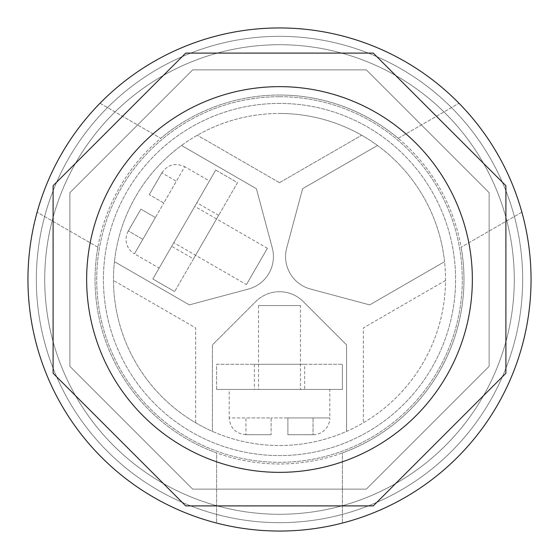 <?xml version="1.0" encoding="UTF-8"?>
<svg xmlns="http://www.w3.org/2000/svg" width="559" height="559" viewBox="0 0 559 559"><rect width="100%" height="100%" fill="white"/><g stroke="black" fill="none" stroke-linecap="round" stroke-linejoin="round"><path stroke-width="0.42" stroke-dasharray="2.79 2.1" d="M279.5 522.665A243.165 243.165 0 0 0 522.665 279.5A243.165 243.165 0 0 0 279.5 36.335A243.165 243.165 0 0 0 36.335 279.5A243.165 243.165 0 0 0 279.5 522.665A243.165 243.165 0 0 0 522.665 279.5A243.165 243.165 0 0 0 279.5 36.335A243.165 243.165 0 0 0 36.335 279.5A243.165 243.165 0 0 0 279.5 522.665M279.5 103.415A176.085 176.085 0 0 0 103.415 279.5A176.085 176.085 0 0 0 279.5 455.585A176.085 176.085 0 0 0 455.585 279.5A176.085 176.085 0 0 0 279.5 103.415A176.085 176.085 0 0 0 103.415 279.5A176.085 176.085 0 0 0 279.5 455.585A176.085 176.085 0 0 0 455.585 279.5A176.085 176.085 0 0 0 279.5 103.415M489.125 366.327L366.327 489.125L192.673 489.125L69.875 366.327L69.875 192.673L192.673 69.875L366.327 69.875L489.125 192.673L489.125 366.327L489.125 192.673L366.327 69.875L192.673 69.875L69.875 192.673L69.875 366.327L192.673 489.125L366.327 489.125L489.125 366.327M279.5 463.97A184.47 184.47 0 0 1 95.03 279.5A184.47 184.47 0 0 1 279.5 95.03A184.47 184.47 0 0 1 463.97 279.5A184.47 184.47 0 0 1 279.5 463.97A184.47 184.47 0 0 1 95.03 279.5A184.47 184.47 0 0 1 279.5 95.03A184.47 184.47 0 0 1 463.97 279.5A184.47 184.47 0 0 1 279.5 463.97M279.5 44.72A234.78 234.78 0 0 1 514.28 279.5A234.78 234.78 0 0 1 279.5 514.28A234.78 234.78 0 0 1 44.72 279.5A234.78 234.78 0 0 1 279.5 44.72A234.78 234.78 0 0 1 514.28 279.5A234.78 234.78 0 0 1 279.5 514.28A234.78 234.78 0 0 1 44.72 279.5A234.78 234.78 0 0 1 279.5 44.72M279.5 531.05A251.55 251.55 0 0 0 531.05 279.5A251.55 251.55 0 0 0 279.5 27.95A251.55 251.55 0 0 0 27.95 279.5A251.55 251.55 0 0 0 279.5 531.05M505.895 373.279L505.895 185.721L373.279 53.105L185.721 53.105L53.105 185.721L53.105 373.279L185.721 505.895L373.279 505.895L505.895 373.279M279.5 291.714A33.54 33.54 0 0 1 303.216 301.539L346.58 344.903L346.58 431.366A166.023 166.023 0 0 1 212.42 431.366L212.42 344.903L255.784 301.539A33.54 33.54 0 0 1 303.216 301.539L346.58 344.903L346.58 431.366A166.023 166.023 0 0 0 444.559 261.661L369.681 304.893L310.448 289.017A33.54 33.54 0 0 1 286.725 247.944L302.601 188.704L377.479 145.473A166.023 166.023 0 0 1 444.559 261.661L369.681 304.893L310.448 289.017A33.54 33.54 0 0 1 286.725 247.944L302.601 188.704L377.479 145.473A166.023 166.023 0 0 0 279.5 113.477A166.023 166.023 0 0 1 445.523 279.5A166.023 166.023 0 0 1 279.5 445.523A166.023 166.023 0 0 1 113.477 279.5A166.023 166.023 0 0 1 279.5 113.477A166.023 166.023 0 0 0 181.521 145.473L256.399 188.704L272.275 247.944A33.54 33.54 0 0 1 248.552 289.017L189.319 304.893L114.441 261.661A166.023 166.023 0 0 1 181.521 145.473L256.399 188.704L272.275 247.944A33.54 33.54 0 0 1 248.552 289.017L189.319 304.893L114.441 261.661A166.023 166.023 0 0 0 212.42 431.366L212.42 344.903L255.784 301.539A33.54 33.54 0 0 1 279.5 291.714M279.5 96.707A182.793 182.793 0 0 1 462.293 279.5A182.793 182.793 0 0 1 279.5 462.293A182.793 182.793 0 0 1 96.707 279.5A182.793 182.793 0 0 1 279.5 96.707A182.793 182.793 0 0 1 462.293 279.5A182.793 182.793 0 0 1 279.5 462.293A182.793 182.793 0 0 1 96.707 279.5A182.793 182.793 0 0 1 279.5 96.707M279.5 182.681L361.673 135.236L279.5 182.681L197.327 135.236L279.5 182.681M445.523 280.471L363.35 327.909L363.35 422.793L363.35 327.909L445.523 280.471M195.65 422.793L195.65 327.909L113.477 280.471L195.65 327.909L195.65 422.793M304.655 364.286L254.345 364.286L304.655 364.286L304.655 389.441L254.345 389.441L304.655 389.441M254.345 364.286L254.345 389.441M216.612 389.441L216.612 364.286L342.387 364.286L216.612 364.286L216.612 389.441L342.387 389.441L342.387 364.286L342.387 389.441L216.612 389.441M300.462 305.591L258.537 305.591L300.462 305.591L300.462 389.441L258.537 389.441L300.462 389.441M258.537 305.591L258.537 389.441M329.81 389.441L229.19 389.441L329.81 389.441L329.81 417.95L287.885 417.95L313.04 417.95L313.04 434.692L287.885 434.72L287.885 417.95L287.885 434.72L313.04 434.692L313.04 417.95L271.115 417.95L329.81 417.95A16.77 16.77 0 0 1 313.04 434.72L313.04 434.72M245.96 434.72C235.772 433.728 230.182 428.138 229.19 417.95L271.115 417.95L271.115 434.72L247.022 434.72L271.115 434.72L271.115 417.95L229.19 417.95L229.19 389.441M271.115 434.72L245.96 434.692L271.115 434.72L271.115 417.95L245.96 417.95L245.96 434.692L245.96 417.95L271.115 417.95L271.115 434.72M311.978 434.72L287.885 434.72L311.978 434.72M287.885 417.95L287.885 434.72L287.885 417.95M246.421 284.608L267.384 248.301L246.421 284.608L173.807 242.683L194.77 206.376L173.807 242.683M267.384 248.301L194.77 206.376M159.133 268.096L209.443 180.955L159.133 268.096L134.44 253.842L155.402 217.535L142.825 239.322L128.332 230.951L140.882 209.15L155.402 217.535L140.882 209.15L128.836 230.015L128.332 230.951L142.825 239.322L163.787 203.015L134.44 253.842A16.77 16.77 0 0 1 128.304 230.937L128.304 230.937M161.844 172.843C167.798 164.521 175.435 162.473 184.749 166.701L163.787 203.015L149.267 194.63L161.313 173.765L149.267 194.63L163.787 203.015L184.749 166.701L209.443 180.955M149.267 194.63L161.872 172.857L149.267 194.63L163.787 203.015L176.364 181.228L161.872 172.857L176.364 181.228L163.787 203.015L149.267 194.63M128.836 230.015L140.882 209.15L128.836 230.015M155.402 217.535L140.882 209.15L155.402 217.535M193.491 258.894L218.646 215.32L193.491 258.894L171.711 246.316L196.866 202.742L171.711 246.316M218.646 215.32L196.866 202.742M215.732 170.069L237.512 182.646L174.625 291.567L237.512 182.646L215.732 170.069L152.845 278.99L174.625 291.567L152.845 278.99L215.732 170.069M279.5 95.03A184.47 184.47 0 0 0 160.761 138.332A184.47 184.47 0 0 1 398.239 138.332A184.47 184.47 0 0 0 279.5 95.03M342.387 452.923A184.47 184.47 0 0 0 461.126 247.253A184.47 184.47 0 0 1 342.387 452.923L342.387 523.063A251.55 251.55 0 0 1 216.612 523.063L216.612 452.923A184.47 184.47 0 0 1 97.874 247.253A184.47 184.47 0 0 0 216.612 452.923L216.612 523.063A251.55 251.55 0 0 0 342.387 523.063L342.387 452.923M521.875 212.182L461.126 247.253L521.875 212.182A251.55 251.55 0 0 0 458.988 103.254A251.55 251.55 0 0 1 521.875 212.182M398.239 138.332L458.988 103.254L398.239 138.332M100.012 103.254L160.761 138.332L100.012 103.254A251.55 251.55 0 0 0 37.125 212.182A251.55 251.55 0 0 1 100.012 103.254M97.874 247.253L37.125 212.182L97.874 247.253"/><path stroke-width="0.84" d="M86.645 279.5A192.855 192.855 0 0 0 279.5 472.355A192.855 192.855 0 0 0 472.355 279.5A192.855 192.855 0 0 0 279.5 86.645A192.855 192.855 0 0 0 86.645 279.5M53.105 279.5L53.105 373.279L185.721 505.895L373.279 505.895L505.895 373.279L505.895 185.721L373.279 53.105L185.721 53.105L53.105 185.721L53.105 279.5M279.5 531.05A251.55 251.55 0 0 0 531.05 279.5A251.55 251.55 0 0 0 279.5 27.95A251.55 251.55 0 0 0 27.95 279.5A251.55 251.55 0 0 0 279.5 531.05"/></g></svg>
